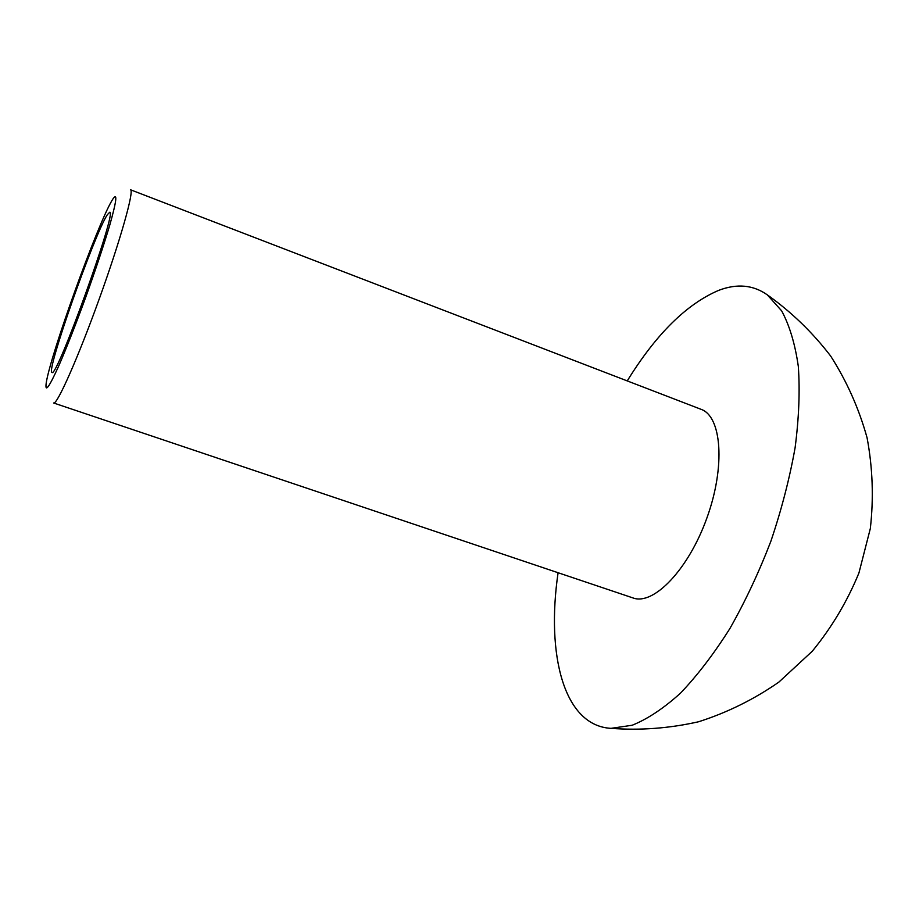 <?xml version="1.0" encoding="UTF-8"?>
<svg xmlns="http://www.w3.org/2000/svg" width="919" height="919" viewBox="0 0 919 919"><rect width="100%" height="100%" fill="white"/><g stroke="black" fill="none" stroke-linecap="round" stroke-linejoin="round"><path stroke-width="1.38" d="M112.646 199.366L111.831 200.744C97.23 225.144 50.591 354.516 46.272 382.626C44.732 393.298 48.891 387.726 58.759 365.911C66.742 347.462 75.749 324.533 85.777 297.113C95.668 269.543 103.652 245.58 109.729 225.224C116.713 200.526 117.678 191.91 112.646 199.366M53.635 402.993C56.978 405.21 78.046 357.813 99.229 298.962C120.469 240.123 134.484 190.187 130.487 189.762L701.048 409.311C721.737 416.376 725.619 466.45 706.895 517.994C688.434 569.631 653.489 605.713 633.053 597.959L53.635 402.993M107.362 214.678C94.565 233.644 45.617 372.723 51.969 372.39C56.151 380.144 117.85 208.958 109.683 212.266L107.362 214.678M558.086 572.732C546.07 654.765 563.726 725.803 611.009 728.353L632.192 725.24C647.55 719.06 663.633 708.377 680.451 693.179C697.372 675.454 713.856 653.914 729.87 628.573C745.263 601.44 758.933 572.307 770.903 541.176C781.564 509.574 789.628 478.42 795.107 447.691C798.956 417.95 800.024 390.839 798.312 366.371C795.084 343.924 789.524 325.418 781.644 310.84L767.342 294.884C753.201 284.879 736.992 283.374 718.715 290.347C686.527 304.063 656.028 334.252 627.229 380.914M611.009 728.353C640.313 730.548 669.514 728.342 698.612 721.748C727.159 712.639 753.913 699.428 778.864 682.105L812.27 651.238C831.695 627.516 847.261 601.428 858.943 572.939L870.327 528.528C873.774 497.995 872.682 467.748 867.076 437.789C858.943 408.518 846.801 381.27 830.65 356.021C812.488 332.356 791.431 312.012 767.48 294.976"/></g></svg>
